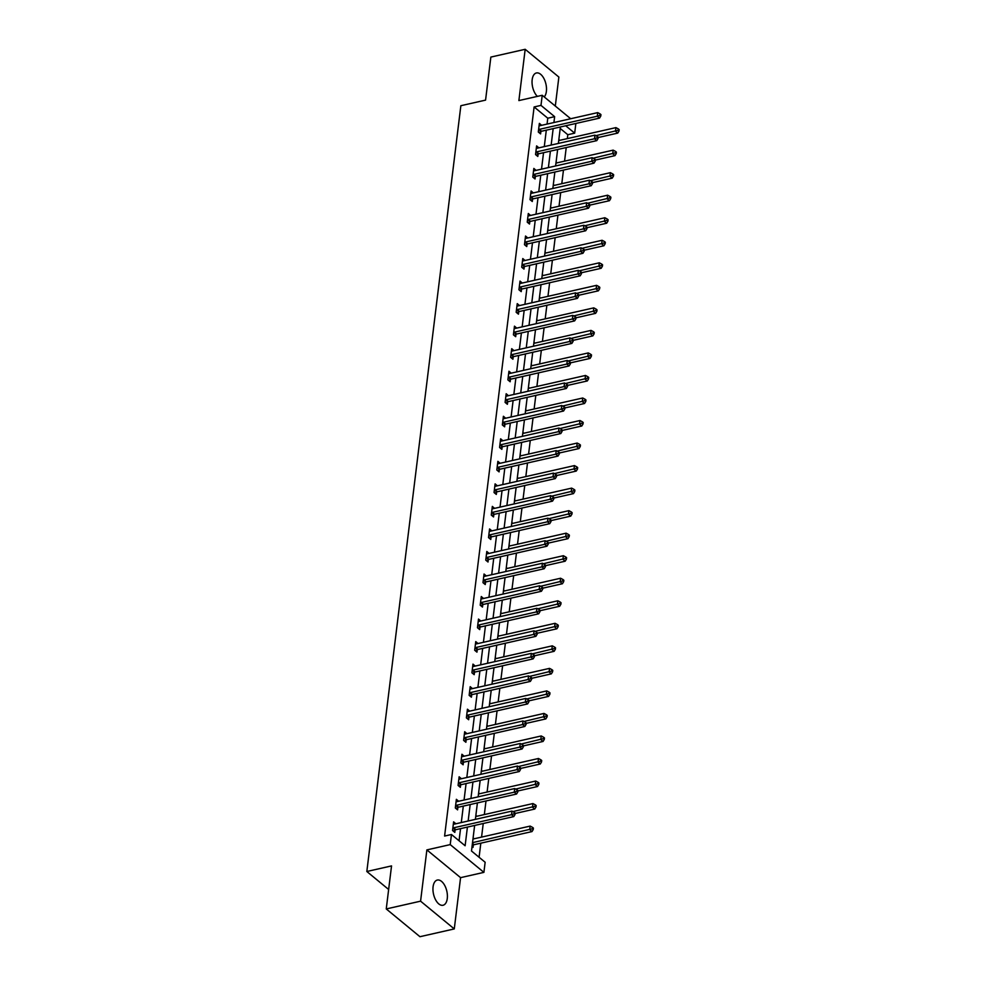 <?xml version="1.0" encoding="UTF-8"?>
<svg xmlns="http://www.w3.org/2000/svg" width="986" height="986" viewBox="0 0 986 986"><rect width="100%" height="100%" fill="white"/><g stroke="black" fill="none" stroke-linecap="round" stroke-linejoin="round"><path stroke-width="1.48" d="M447.274 898.505A12.929 6.816 77.2 0 0 444.723 885.44A12.929 6.816 77.2 0 0 437.316 880.054A12.929 6.816 77.2 0 0 433.076 886.808A12.929 6.816 77.2 0 0 435.639 899.885A12.929 6.816 77.2 0 0 443.034 905.259A12.929 6.816 77.2 0 0 447.274 898.505M544.21 96.924A12.929 6.816 77.2 0 0 546.38 91.415A12.929 6.816 77.2 0 0 543.816 78.338A12.929 6.816 77.2 0 0 536.421 72.964A12.929 6.816 77.2 0 0 532.169 79.718A12.929 6.816 77.2 0 0 537.382 96.382M474.636 825.442L471.493 851.004L485.149 862.257L483.904 872.363L450.22 844.608L451.465 834.501L465.121 845.754L467.413 827.081M460.573 877.651L426.876 849.895L420.578 901.167L386.253 908.944L419.95 936.7L454.275 928.923L460.573 877.651L483.904 872.363M555.303 106.069L558.865 77.056L525.181 49.3L518.882 100.572L542.226 95.285L570.684 118.727M575.861 123.46L574.678 133.159L565.705 125.764M567.332 138.619L567.813 134.712L574.678 133.159M479.085 857.265L480.823 843.166M481.562 837.102L483.239 823.495M484.336 814.572L485.999 800.965M487.096 792.041L488.773 778.435M489.869 769.511L491.533 755.905M492.63 746.969L494.306 733.374M495.403 724.439L497.067 710.832M498.164 701.909L499.84 688.302M500.937 679.379L502.601 665.772M503.698 656.849L505.374 643.242M506.459 634.318L508.135 620.712M509.232 611.788L510.896 598.182M511.993 589.258L513.669 575.651M514.766 566.728L516.43 553.121M517.527 544.186L519.203 530.579M520.3 521.656L521.964 508.049M523.061 499.126L524.737 485.519M525.834 476.595L527.498 462.989M528.595 454.065L530.271 440.459M531.368 431.535L533.032 417.928M534.129 409.005L535.805 395.398M536.902 386.475L538.566 372.868M539.662 363.933L541.339 350.326M542.436 341.402L544.099 327.796M545.196 318.872L546.873 305.266M547.957 296.342L549.633 282.736M550.73 273.812L552.394 260.205M553.491 251.282L555.167 237.675M556.264 228.752L557.928 215.145M559.025 206.222L560.701 192.615M561.798 183.679L563.462 170.073M564.559 161.149L566.235 147.543M420.578 901.167L454.275 928.923M386.253 908.944L391.541 865.905L366.829 871.501L460.856 105.712L485.568 100.116L490.855 57.077L525.181 49.3M366.829 871.501L388.644 889.471M567.813 134.712L560.208 128.451M558.865 139.433L559.851 140.32M556.092 161.963L557.09 162.85M553.331 184.493L554.317 185.38M550.558 207.023L551.556 207.91M547.797 229.553L548.783 230.441M545.024 252.083L546.022 252.971M542.263 274.613L543.249 275.501M539.502 297.143L540.488 298.031M536.729 319.674L537.715 320.573M533.968 342.216L534.954 343.103M531.195 364.746L532.181 365.633M528.434 387.276L529.42 388.164M525.661 409.806L526.647 410.694M522.9 432.336L523.886 433.224M520.127 454.866L521.113 455.754M517.367 477.397L518.353 478.284M514.593 499.927L515.592 500.826M511.833 522.469L512.819 523.356M509.059 544.999L510.058 545.887M506.299 567.529L507.285 568.417M503.538 590.059L504.524 590.947M500.765 612.589L501.751 613.477M498.004 635.12L498.99 636.007M495.231 657.65L496.217 658.537M492.47 680.18L493.456 681.079M489.697 702.722L490.683 703.61M486.936 725.252L487.922 726.14M484.163 747.782L485.149 748.67M481.402 770.312L482.388 771.2M478.629 792.843L479.615 793.73M475.868 815.373L476.854 816.26M473.095 837.903L474.093 838.79M472.035 846.567L473.034 847.393L473.317 845.051M547.057 124.088L547.772 118.209L534.116 106.956L444.6 836.054L451.465 834.501M459.057 840.762L460.548 828.634M461.288 822.57L463.309 806.104M464.061 800.028L466.082 783.574M466.822 777.498L468.843 761.044M469.595 754.968L471.616 738.514M472.356 732.438L474.377 715.972M475.129 709.908L477.15 693.441M477.89 687.378L479.911 670.911M480.663 664.847L482.684 648.381M483.423 642.317L485.445 625.851M486.184 619.775L488.206 603.321M488.957 597.245L490.979 580.791M491.718 574.715L493.74 558.261M494.491 552.185L496.513 535.718M497.252 529.655L499.273 513.188M500.025 507.124L502.047 490.658M502.786 484.594L504.807 468.128M505.559 462.064L507.58 445.598M508.32 439.522L510.341 423.068M511.093 416.992L513.114 400.538M513.854 394.462L515.875 378.008M516.627 371.932L518.648 355.465M519.388 349.401L521.409 332.935M522.161 326.871L524.17 310.405M524.922 304.341L526.943 287.875M527.683 281.811L529.704 265.345M530.456 259.269L532.477 242.815M533.216 236.739L535.238 220.285M535.99 214.209L538.011 197.755M538.75 191.678L540.772 175.225M541.524 169.148L543.545 152.682M544.284 146.618L546.306 130.152M541.634 125.308L539.367 123.373L538.307 132.038L540.587 133.911L540.87 131.569M538.874 147.838L536.606 145.903L535.546 154.568L537.814 156.441L538.11 154.099M536.101 170.381L533.833 168.433L532.773 177.098L535.053 178.971L535.336 176.63M533.34 192.911L531.072 190.964L530.012 199.628L532.28 201.501L532.576 199.172M530.567 215.441L528.299 213.494L527.239 222.158L529.519 224.032L529.802 221.702M527.806 237.971L525.538 236.024L524.478 244.688L526.746 246.562L527.042 244.232M525.045 260.501L522.777 258.554L521.705 267.218L523.985 269.104L524.269 266.762M522.272 283.031L520.004 281.084L518.944 289.761L521.212 291.634L521.508 289.292M519.511 305.561L517.243 303.626L516.171 312.291L518.451 314.164L518.735 311.822M516.738 328.091L514.47 326.156L513.41 334.821L515.69 336.694L515.974 334.353M513.977 350.622L511.709 348.687L510.637 357.351L512.917 359.224L513.201 356.883M511.204 373.164L508.936 371.217L507.876 379.881L510.156 381.755L510.44 379.425M508.443 395.694L506.175 393.747L505.103 402.411L507.383 404.285L507.667 401.955M505.67 418.224L503.402 416.277L502.342 424.941L504.622 426.815L504.906 424.485M502.909 440.754L500.641 438.807L499.569 447.471L501.849 449.357L502.133 447.015M500.136 463.284L497.868 461.337L496.808 470.014L499.089 471.887L499.372 469.546M497.375 485.815L495.108 483.88L494.048 492.544L496.315 494.417L496.611 492.076M494.602 508.345L492.334 506.41L491.274 515.074L493.555 516.947L493.838 514.606M491.841 530.875L489.574 528.94L488.514 537.604L490.781 539.478L491.077 537.136M489.081 553.417L486.801 551.47L485.741 560.134L488.021 562.008L488.304 559.666M486.308 575.947L484.04 574L482.98 582.664L485.248 584.538L485.543 582.208M483.547 598.477L481.279 596.53L480.207 605.194L482.487 607.068L482.77 604.738M480.774 621.007L478.506 619.06L477.446 627.725L479.714 629.61L480.009 627.269M478.013 643.538L475.745 641.59L474.673 650.255L476.953 652.14L477.236 649.799M475.24 666.068L472.972 664.12L471.912 672.797L474.192 674.67L474.476 672.329M472.479 688.598L470.211 686.663L469.139 695.327L471.419 697.201L471.702 694.859M469.706 711.128L467.438 709.193L466.378 717.857L468.658 719.731L468.942 717.389M466.945 733.67L464.677 731.723L463.605 740.387L465.885 742.261L466.168 739.919M464.172 756.2L461.904 754.253L460.844 762.917L463.124 764.791L463.408 762.461M461.411 778.73L459.143 776.783L458.083 785.448L460.351 787.321L460.647 784.992M458.638 801.261L456.37 799.313L455.31 807.978L457.59 809.863L457.874 807.522M455.877 823.791L453.609 821.843L452.549 830.508L454.817 832.394L455.113 830.052M426.876 849.895L450.22 844.608M534.116 106.956L540.981 105.391L542.226 95.285M560.393 126.96L558.372 143.426M557.632 149.502L555.611 165.956M554.859 172.032L552.838 188.486M552.098 194.562L550.077 211.016M549.325 217.093L547.304 233.559M546.564 239.623L544.543 256.089M543.791 262.153L541.77 278.619M541.031 284.683L539.009 301.149M538.257 307.213L536.236 323.679M535.497 329.755L533.475 346.209M532.723 352.285L530.702 368.739M529.963 374.816L527.941 391.269M527.19 397.346L525.168 413.8M524.429 419.876L522.407 436.342M521.656 442.406L519.634 458.872M518.895 464.936L516.874 481.402M516.134 487.466L514.113 503.932M513.361 509.996L511.34 526.462M510.6 532.539L508.579 548.992M507.827 555.069L505.806 571.523M505.066 577.599L503.045 594.053M502.293 600.129L500.272 616.595M499.532 622.659L497.511 639.125M496.759 645.189L494.738 661.655M493.998 667.719L491.977 684.185M491.225 690.249L489.204 706.715M488.464 712.792L486.443 729.246M485.691 735.322L483.67 751.776M482.93 757.852L480.909 774.306M480.157 780.382L478.136 796.848M477.397 802.912L475.375 819.378M553.922 122.535L554.637 116.656L540.981 105.391M468.153 821.005L470.174 804.551M470.926 798.475L472.947 782.021M473.687 775.945L475.708 759.491M476.46 753.415L478.481 736.949M479.221 730.885L481.242 714.419M481.994 708.355L484.015 691.889M484.755 685.825L486.776 669.358M487.528 663.282L489.537 646.828M490.288 640.752L492.31 624.298M493.049 618.222L495.071 601.768M495.822 595.692L497.844 579.238M498.583 573.162L500.605 556.696M501.356 550.632L503.378 534.165M504.117 528.102L506.138 511.635M506.89 505.571L508.912 489.105M509.651 483.041L511.672 466.575M512.424 460.499L514.445 444.045M515.185 437.969L517.206 421.515M517.958 415.439L519.979 398.985M520.719 392.909L522.74 376.442M523.492 370.379L525.513 353.912M526.253 347.848L528.274 331.382M529.014 325.318L531.035 308.852M531.787 302.788L533.808 286.322M534.548 280.246L536.569 263.792M537.321 257.716L539.342 241.262M540.082 235.186L542.103 218.732M542.855 212.656L544.876 196.189M545.615 190.125L547.637 173.659M548.389 167.595L550.41 151.129M551.149 145.065L553.171 128.599M547.772 118.209L554.637 116.656M539.367 125.764L541.647 125.247M558.729 140.505L559.863 140.246M555.968 163.035L557.09 162.776M536.606 148.294L538.886 147.777M553.195 185.565L554.329 185.306M533.833 170.824L536.113 170.307M550.434 208.095L551.556 207.836M531.072 193.355L533.352 192.837M547.661 230.625L548.795 230.379M528.299 215.885L530.579 215.367M544.901 253.155L546.022 252.909M525.538 238.415L527.818 237.897M542.127 275.698L543.261 275.439M522.765 260.945L525.045 260.427M539.367 298.228L540.488 297.969M520.004 283.487L522.284 282.97M536.594 320.758L537.727 320.499M517.231 306.017L519.511 305.5M533.833 343.288L534.954 343.029M514.47 328.548L516.75 328.03M531.06 365.818L532.193 365.56M511.697 351.078L513.977 350.56M528.299 388.348L529.433 388.09M508.936 373.608L511.216 373.09M525.538 410.879L526.66 410.632M506.163 396.138L508.443 395.62M522.765 433.409L523.899 433.162M503.402 418.668L505.682 418.15M520.004 455.951L521.126 455.692M500.629 441.198L502.922 440.68M517.231 478.481L518.365 478.222M497.868 463.728L500.149 463.223M514.47 501.011L515.592 500.752M495.108 486.271L497.388 485.753M511.697 523.541L512.831 523.283M492.334 508.801L494.615 508.283M508.936 546.071L510.058 545.813M489.574 531.331L491.854 530.813M506.163 568.602L507.297 568.343M486.801 553.861L489.081 553.343M503.402 591.132L504.524 590.885M484.04 576.391L486.32 575.873M500.629 613.662L501.763 613.415M481.267 598.921L483.547 598.403M497.868 636.204L498.99 635.945M478.506 621.451L480.786 620.933M495.095 658.734L496.229 658.475M475.733 643.981L478.013 643.476M492.334 681.264L493.468 681.006M472.972 666.524L475.252 666.006M489.561 703.794L490.695 703.536M470.199 689.054L472.479 688.536M486.801 726.325L487.934 726.066M467.438 711.584L469.718 711.066M484.04 748.855L485.161 748.596M464.665 734.114L466.945 733.596M481.267 771.385L482.4 771.138M461.904 756.644L464.184 756.126M478.506 793.915L479.627 793.668M459.131 779.174L461.423 778.657M475.733 816.445L476.867 816.198M456.37 801.704L458.65 801.187M472.972 838.987L474.093 838.729M453.609 824.234L455.889 823.729M539.33 129.351L541.61 131.224L599.55 118.098L597.269 116.225L539.33 129.351A1.652 1.159 -50.5 0 0 538.8 129.56L538.59 129.696M599.87 115.3L600.782 116.04L600.955 114.598L600.043 113.846L599.87 115.3L597.269 116.225L597.713 112.614L539.773 125.74A1.652 1.159 -50.5 0 1 539.28 125.74L539.083 125.703M541.61 131.224A1.652 1.159 -50.5 0 0 541.08 131.446L539.083 132.679M599.55 118.098L600.782 116.04M600.043 113.846L597.713 112.614M598.145 137.547L617.754 133.098L615.486 131.224L615.93 127.613L558.717 140.567M595.914 135.661L618.086 130.3L618.998 131.052L619.171 129.61L618.259 128.858L618.086 130.3M615.93 127.613L618.259 128.858M618.998 131.052L617.754 133.098M536.569 151.881L538.837 153.754L596.776 140.628L594.509 138.755L536.569 151.881A1.652 1.159 -50.5 0 0 536.039 152.103L535.829 152.226M597.109 137.83L598.009 138.582L598.194 137.128L597.282 136.388L597.109 137.83L594.509 138.755L594.952 135.144L537.013 148.27A1.652 1.159 -50.5 0 1 536.507 148.282L536.322 148.233M538.837 153.754A1.652 1.159 -50.5 0 0 538.319 153.976L536.322 155.209M596.776 140.628L598.009 138.582M597.282 136.388L594.952 135.144M533.796 174.411L536.076 176.284L594.016 163.158L591.736 161.285L533.796 174.411A1.652 1.159 -50.5 0 0 533.278 174.633L533.056 174.756M594.336 160.361L595.248 161.112L595.421 159.67L594.509 158.919L594.336 160.361L591.736 161.285L592.179 157.674L534.239 170.8A1.652 1.159 -50.5 0 1 533.746 170.812L533.549 170.775M536.076 176.284A1.652 1.159 -50.5 0 0 535.546 176.506L533.549 177.739M594.016 163.158L595.248 161.112M594.509 158.919L592.179 157.674M595.371 160.077L614.993 155.628L612.713 153.754L613.156 150.143L555.956 163.097M593.153 158.191L615.313 152.83L616.225 153.582L616.398 152.14L615.498 151.388L615.313 152.83M613.156 150.143L615.498 151.388M616.225 153.582L614.993 155.628M592.611 182.607L612.22 178.158L609.952 176.284L610.396 172.673L553.183 185.639M590.38 180.721L612.553 175.36L613.465 176.112L613.637 174.67L612.725 173.918L612.553 175.36M610.396 172.673L612.725 173.918M613.465 176.112L612.22 178.158M531.035 196.941L533.303 198.815L591.243 185.688L588.975 183.815L531.035 196.941A1.652 1.159 -50.5 0 0 530.505 197.163L530.295 197.286M591.575 182.891L592.475 183.642L592.66 182.2L591.748 181.449L591.575 182.891L588.975 183.815L589.418 180.204L531.479 193.33A1.652 1.159 -50.5 0 1 530.973 193.342L530.788 193.305M533.303 198.815A1.652 1.159 -50.5 0 0 532.785 199.036L530.788 200.269M591.243 185.688L592.475 183.642M591.748 181.449L589.418 180.204M528.262 219.471L530.542 221.345L588.482 208.219L586.202 206.345L528.262 219.471A1.652 1.159 -50.5 0 0 527.744 219.693L527.522 219.816M588.802 205.421L589.714 206.173L589.887 204.731L588.987 203.979L588.802 205.421L586.202 206.345L586.645 202.734L528.706 215.86A1.652 1.159 -50.5 0 1 528.213 215.872L528.015 215.835M530.542 221.345A1.652 1.159 -50.5 0 0 530.012 221.567L528.015 222.799M588.482 208.219L589.714 206.173M588.987 203.979L586.645 202.734M525.501 242.001L527.769 243.875L585.709 230.749L583.441 228.875L525.501 242.001A1.652 1.159 -50.5 0 0 524.971 242.223L524.762 242.359M586.041 227.951L586.953 228.703L587.126 227.261L586.214 226.509L586.041 227.951L583.441 228.875L583.885 225.264L525.945 238.39A1.652 1.159 -50.5 0 1 525.439 238.402L525.255 238.365M527.769 243.875A1.652 1.159 -50.5 0 0 527.251 244.097L525.255 245.329M585.709 230.749L586.953 228.703M586.214 226.509L583.885 225.264M589.838 205.137L609.459 200.7L607.179 198.815L607.622 195.203L550.422 208.169M587.619 203.252L609.779 197.89L610.691 198.642L610.876 197.2L609.964 196.448L609.779 197.89M607.622 195.203L609.964 196.448M610.691 198.642L609.459 200.7M587.077 227.667L606.686 223.23L604.418 221.357L604.862 217.746L547.661 230.699M584.846 225.782L607.019 220.42L607.931 221.172L608.103 219.73L607.191 218.978L607.019 220.42M604.862 217.746L607.191 218.978M607.931 221.172L606.686 223.23M584.304 250.197L603.925 245.76L601.645 243.887L602.089 240.276L544.888 253.229M582.085 248.312L604.245 242.963L605.157 243.702L605.342 242.26L604.43 241.508L604.245 242.963M602.089 240.276L604.43 241.508M605.157 243.702L603.925 245.76M522.728 264.531L525.008 266.405L582.948 253.291L580.668 251.405L522.728 264.531A1.652 1.159 -50.5 0 0 522.21 264.753L521.988 264.889M583.268 250.481L584.18 251.233L584.353 249.791L583.453 249.039L583.268 250.481L580.668 251.405L581.111 247.794L523.172 260.92A1.652 1.159 -50.5 0 1 522.679 260.933L522.481 260.896M525.008 266.405A1.652 1.159 -50.5 0 0 524.478 266.627L522.481 267.859M582.948 253.291L584.18 251.233M583.453 249.039L581.111 247.794M581.543 272.728L601.164 268.291L598.884 266.417L599.328 262.806L542.127 275.76M579.312 270.842L601.485 265.493L602.397 266.245L602.569 264.79L601.657 264.051L601.485 265.493M599.328 262.806L601.657 264.051M602.397 266.245L601.164 268.291M519.967 287.062L522.247 288.947L580.175 275.821L577.907 273.948L519.967 287.062A1.652 1.159 -50.5 0 0 519.437 287.283L519.228 287.419M580.507 273.011L581.42 273.763L581.592 272.321L580.68 271.569L580.507 273.011L577.907 273.948L578.351 270.337L520.411 283.45A1.652 1.159 -50.5 0 1 519.905 283.463L519.721 283.426M522.247 288.947A1.652 1.159 -50.5 0 0 521.717 289.157L519.721 290.402M580.175 275.821L581.42 273.763M580.68 271.569L578.351 270.337M578.77 295.27L598.391 290.821L596.111 288.947L596.555 285.336L539.354 298.29M576.551 293.372L598.712 288.023L599.624 288.775L599.808 287.333L598.896 286.581L598.712 288.023M596.555 285.336L598.896 286.581M599.624 288.775L598.391 290.821M517.194 309.592L519.474 311.477L577.414 298.351L575.134 296.478L517.194 309.592A1.652 1.159 -50.5 0 0 516.676 309.814L516.467 309.949M577.734 295.553L578.646 296.293L578.831 294.851L577.919 294.099L577.734 295.553L575.134 296.478L575.577 292.867L517.638 305.993A1.652 1.159 -50.5 0 1 517.145 305.993L516.947 305.956M519.474 311.477A1.652 1.159 -50.5 0 0 518.944 311.699L516.947 312.932M577.414 298.351L578.646 296.293M577.919 294.099L575.577 292.867M576.009 317.8L595.63 313.351L593.35 311.477L593.794 307.866L536.594 320.82M573.778 315.914L595.951 310.553L596.863 311.305L597.035 309.863L596.123 309.111L595.951 310.553M593.794 307.866L596.123 309.111M596.863 311.305L595.63 313.351M514.433 332.134L516.713 334.007L574.653 320.881L572.373 319.008L514.433 332.134A1.652 1.159 -50.5 0 0 513.903 332.344L513.694 332.479M574.974 318.084L575.886 318.835L576.058 317.381L575.146 316.642L574.974 318.084L572.373 319.008L572.817 315.397L514.877 328.523A1.652 1.159 -50.5 0 1 514.372 328.535L514.187 328.486M516.713 334.007A1.652 1.159 -50.5 0 0 516.183 334.229L514.187 335.462M574.653 320.881L575.886 318.835M575.146 316.642L572.817 315.397M573.248 340.33L592.857 335.881L590.577 334.007L591.021 330.396L533.82 343.35M571.017 338.445L593.178 333.083L594.09 333.835L594.275 332.393L593.362 331.641L593.178 333.083M591.021 330.396L593.362 331.641M594.09 333.835L592.857 335.881M511.66 354.664L513.94 356.538L571.88 343.411L569.6 341.538L511.66 354.664A1.652 1.159 -50.5 0 0 511.142 354.886L510.933 355.009M572.2 340.614L573.112 341.366L573.297 339.923L572.385 339.172L572.2 340.614L569.6 341.538L570.044 337.927L512.104 351.053A1.652 1.159 -50.5 0 1 511.611 351.065L511.414 351.016M513.94 356.538A1.652 1.159 -50.5 0 0 513.423 356.759L511.414 357.992M571.88 343.411L573.112 341.366M572.385 339.172L570.044 337.927M570.475 362.86L590.096 358.411L587.816 356.538L588.26 352.926L531.06 365.892M568.244 360.975L590.417 355.613L591.329 356.365L591.501 354.923L590.589 354.171L590.417 355.613M588.26 352.926L590.589 354.171M591.329 356.365L590.096 358.411M508.899 377.194L511.179 379.068L569.119 365.942L566.839 364.068L508.899 377.194A1.652 1.159 -50.5 0 0 508.369 377.416L508.16 377.539M569.44 363.144L570.352 363.896L570.524 362.454L569.612 361.702L569.44 363.144L566.839 364.068L567.283 360.457L509.343 373.583A1.652 1.159 -50.5 0 1 508.838 373.595L508.653 373.558M511.179 379.068A1.652 1.159 -50.5 0 0 510.649 379.29L508.653 380.522M569.119 365.942L570.352 363.896M569.612 361.702L567.283 360.457M567.714 385.39L587.323 380.953L585.055 379.068L585.487 375.456L528.286 388.422M565.483 383.505L587.656 378.143L588.556 378.895L588.741 377.453L587.829 376.701L587.656 378.143M585.487 375.456L587.829 376.701M588.556 378.895L587.323 380.953M506.138 399.724L508.406 401.598L566.346 388.472L564.066 386.598L506.138 399.724A1.652 1.159 -50.5 0 0 505.608 399.946L505.399 400.07M566.667 385.674L567.579 386.426L567.763 384.984L566.851 384.232L566.667 385.674L564.066 386.598L564.51 382.987L506.57 396.113A1.652 1.159 -50.5 0 1 506.077 396.125L505.88 396.089M508.406 401.598A1.652 1.159 -50.5 0 0 507.889 401.82L505.892 403.052M566.346 388.472L567.579 386.426M566.851 384.232L564.51 382.987M564.941 407.921L584.562 403.484L582.282 401.598L582.726 397.999L525.526 410.952M562.723 406.035L584.883 400.673L585.795 401.425L585.967 399.983L585.055 399.231L584.883 400.673M582.726 397.999L585.055 399.231M585.795 401.425L584.562 403.484M503.365 422.255L505.645 424.128L563.585 411.002L561.305 409.128L503.365 422.255A1.652 1.159 -50.5 0 0 502.835 422.476L502.626 422.612M563.906 408.204L564.818 408.956L564.99 407.514L564.078 406.762L563.906 408.204L561.305 409.128L561.749 405.517L503.809 418.643A1.652 1.159 -50.5 0 1 503.304 418.656L503.119 418.619M505.645 424.128A1.652 1.159 -50.5 0 0 505.115 424.35L503.119 425.582M563.585 411.002L564.818 408.956M564.078 406.762L561.749 405.517M562.18 430.451L581.789 426.014L579.521 424.14L579.965 420.529L522.753 433.483M559.949 428.565L582.122 423.216L583.022 423.955L583.207 422.513L582.295 421.761L582.122 423.216M579.965 420.529L582.295 421.761M583.022 423.955L581.789 426.014M500.605 444.785L502.872 446.658L560.812 433.544L558.532 431.658L500.605 444.785A1.652 1.159 -50.5 0 0 500.075 445.006L499.865 445.142M561.145 430.734L562.045 431.486L562.23 430.044L561.317 429.292L561.145 430.734L558.532 431.658L558.976 428.047L501.048 441.173A1.652 1.159 -50.5 0 1 500.543 441.186L500.358 441.149M502.872 446.658A1.652 1.159 -50.5 0 0 502.355 446.88L500.358 448.112M560.812 433.544L562.045 431.486M561.317 429.292L558.976 428.047M559.407 452.981L579.029 448.544L576.748 446.67L577.192 443.059L519.992 456.013M557.189 451.095L579.349 445.746L580.261 446.498L580.434 445.043L579.534 444.292L579.349 445.746M577.192 443.059L579.534 444.292M580.261 446.498L579.029 448.544M497.831 467.315L500.112 469.188L558.051 456.074L555.771 454.189L497.831 467.315A1.652 1.159 -50.5 0 0 497.301 467.537L497.092 467.672M558.372 453.264L559.284 454.016L559.456 452.574L558.544 451.822L558.372 453.264L555.771 454.189L556.215 450.59L498.275 463.703A1.652 1.159 -50.5 0 1 497.782 463.716L497.585 463.679M500.112 469.188A1.652 1.159 -50.5 0 0 499.582 469.41L497.585 470.655M558.051 456.074L559.284 454.016M558.544 451.822L556.215 450.59M556.646 475.523L576.255 471.074L573.988 469.2L574.431 465.589L517.219 478.543M554.415 473.625L576.588 468.276L577.5 469.028L577.673 467.574L576.761 466.834L576.588 468.276M574.431 465.589L576.761 466.834M577.5 469.028L576.255 471.074M495.071 489.845L497.338 491.731L555.278 478.604L553.01 476.731L495.071 489.845A1.652 1.159 -50.5 0 0 494.541 490.067L494.331 490.202M555.611 475.807L556.511 476.546L556.696 475.104L555.784 474.352L555.611 475.807L553.01 476.731L553.454 473.12L495.514 486.234A1.652 1.159 -50.5 0 1 495.009 486.246L494.824 486.209M497.338 491.731A1.652 1.159 -50.5 0 0 496.821 491.952L494.824 493.185M555.278 478.604L556.511 476.546M555.784 474.352L553.454 473.12M553.873 498.053L573.495 493.604L571.214 491.731L571.658 488.119L514.458 501.073M551.655 496.168L573.815 490.806L574.727 491.558L574.9 490.116L574 489.364L573.815 490.806M571.658 488.119L574 489.364M574.727 491.558L573.495 493.604M492.297 512.387L494.578 514.261L552.517 501.135L550.237 499.261L492.297 512.387A1.652 1.159 -50.5 0 0 491.78 512.597L491.558 512.732M552.838 498.337L553.75 499.089L553.922 497.634L553.01 496.882L552.838 498.337L550.237 499.261L550.681 495.65L492.741 508.776A1.652 1.159 -50.5 0 1 492.248 508.788L492.051 508.739M494.578 514.261A1.652 1.159 -50.5 0 0 494.048 514.482L492.051 515.715M552.517 501.135L553.75 499.089M553.01 496.882L550.681 495.65M551.112 520.583L570.721 516.134L568.454 514.261L568.897 510.649L511.697 523.603M548.882 518.698L571.054 513.336L571.966 514.088L572.139 512.646L571.227 511.894L571.054 513.336M568.897 510.649L571.227 511.894M571.966 514.088L570.721 516.134M489.537 534.917L491.804 536.791L549.744 523.665L547.476 521.791L489.537 534.917A1.652 1.159 -50.5 0 0 489.007 535.139L488.797 535.262M550.077 520.867L550.989 521.619L551.162 520.164L550.25 519.425L550.077 520.867L547.476 521.791L547.92 518.18L489.98 531.306A1.652 1.159 -50.5 0 1 489.475 531.318L489.29 531.269M491.804 536.791A1.652 1.159 -50.5 0 0 491.287 537.013L489.29 538.245M549.744 523.665L550.989 521.619M550.25 519.425L547.92 518.18M548.339 543.113L567.961 538.664L565.681 536.791L566.124 533.179L508.924 546.145M546.121 541.228L568.281 535.866L569.193 536.618L569.378 535.176L568.466 534.424L568.281 535.866M566.124 533.179L568.466 534.424M569.193 536.618L567.961 538.664M486.764 557.447L489.044 559.321L546.983 546.195L544.703 544.321L486.764 557.447A1.652 1.159 -50.5 0 0 486.246 557.669L486.024 557.793M547.304 543.397L548.216 544.149L548.389 542.707L547.489 541.955L547.304 543.397L544.703 544.321L545.147 540.71L487.207 553.836A1.652 1.159 -50.5 0 1 486.714 553.849L486.517 553.812M489.044 559.321A1.652 1.159 -50.5 0 0 488.514 559.543L486.517 560.775M546.983 546.195L548.216 544.149M547.489 541.955L545.147 540.71M545.578 565.644L565.188 561.207L562.92 559.321L563.363 555.71L506.163 568.675M543.348 563.758L565.52 558.396L566.432 559.148L566.605 557.706L565.693 556.954L565.52 558.396M563.363 555.71L565.693 556.954M566.432 559.148L565.188 561.207M484.003 579.978L486.283 581.851L544.21 568.725L541.943 566.851L484.003 579.978A1.652 1.159 -50.5 0 0 483.473 580.199L483.263 580.323M544.543 565.927L545.455 566.679L545.628 565.237L544.716 564.485L544.543 565.927L541.943 566.851L542.386 563.24L484.446 576.366A1.652 1.159 -50.5 0 1 483.941 576.379L483.756 576.342M486.283 581.851A1.652 1.159 -50.5 0 0 485.753 582.073L483.756 583.305M544.21 568.725L545.455 566.679M544.716 564.485L542.386 563.24M542.805 588.174L562.427 583.737L560.147 581.851L560.59 578.24L503.39 591.206M540.587 586.288L562.747 580.927L563.659 581.678L563.844 580.236L562.932 579.485L562.747 580.927M560.59 578.24L562.932 579.485M563.659 581.678L562.427 583.737M481.23 602.508L483.51 604.381L541.45 591.255L539.169 589.381L481.23 602.508A1.652 1.159 -50.5 0 0 480.712 602.729L480.502 602.865M541.77 588.457L542.682 589.209L542.867 587.767L541.955 587.015L541.77 588.457L539.169 589.381L539.613 585.77L481.673 598.896A1.652 1.159 -50.5 0 1 481.18 598.909L480.983 598.872M483.51 604.381A1.652 1.159 -50.5 0 0 482.98 604.603L480.983 605.835M541.45 591.255L542.682 589.209M541.955 587.015L539.613 585.77M540.045 610.704L559.666 606.267L557.386 604.393L557.829 600.782L500.629 613.736M537.814 608.818L559.986 603.469L560.898 604.208L561.071 602.766L560.159 602.015L559.986 603.469M557.829 600.782L560.159 602.015M560.898 604.208L559.666 606.267M478.469 625.038L480.749 626.911L538.676 613.797L536.409 611.912L478.469 625.038A1.652 1.159 -50.5 0 0 477.939 625.26L477.729 625.395M539.009 610.987L539.921 611.739L540.094 610.297L539.182 609.545L539.009 610.987L536.409 611.912L536.852 608.3L478.913 621.426A1.652 1.159 -50.5 0 1 478.407 621.439L478.222 621.402M480.749 626.911A1.652 1.159 -50.5 0 0 480.219 627.133L478.222 628.365M538.676 613.797L539.921 611.739M539.182 609.545L536.852 608.3M537.271 633.234L556.893 628.797L554.613 626.923L555.056 623.312L497.856 636.266M535.053 631.348L557.213 625.999L558.125 626.751L558.31 625.297L557.398 624.545L557.213 625.999M555.056 623.312L557.398 624.545M558.125 626.751L556.893 628.797M475.696 647.568L477.976 649.441L535.916 636.327L533.636 634.442L475.696 647.568A1.652 1.159 -50.5 0 0 475.178 647.79L474.969 647.925M536.236 633.517L537.148 634.269L537.333 632.827L536.421 632.075L536.236 633.517L533.636 634.442L534.079 630.83L476.139 643.957A1.652 1.159 -50.5 0 1 475.646 643.969L475.449 643.932M477.976 649.441A1.652 1.159 -50.5 0 0 477.446 649.663L475.449 650.896M535.916 636.327L537.148 634.269M536.421 632.075L534.079 630.83M534.511 655.776L554.132 651.327L551.852 649.454L552.296 645.842L495.095 658.796M532.28 653.878L554.452 648.529L555.365 649.281L555.537 647.827L554.625 647.087L554.452 648.529M552.296 645.842L554.625 647.087M555.365 649.281L554.132 651.327M472.935 670.098L475.215 671.984L533.155 658.858L530.875 656.984L472.935 670.098A1.652 1.159 -50.5 0 0 472.405 670.32L472.195 670.455M533.475 656.06L534.387 656.799L534.56 655.357L533.648 654.605L533.475 656.06L530.875 656.984L531.318 653.373L473.379 666.487A1.652 1.159 -50.5 0 1 472.873 666.499L472.688 666.462M475.215 671.984A1.652 1.159 -50.5 0 0 474.685 672.193L472.688 673.438M533.155 658.858L534.387 656.799M533.648 654.605L531.318 653.373M531.75 678.306L551.359 673.857L549.079 671.984L549.522 668.372L492.322 681.326M529.519 676.421L551.679 671.059L552.591 671.811L552.776 670.369L551.864 669.617L551.679 671.059M549.522 668.372L551.864 669.617M552.591 671.811L551.359 673.857M470.162 692.64L472.442 694.514L530.382 681.388L528.102 679.514L470.162 692.64A1.652 1.159 -50.5 0 0 469.644 692.85L469.435 692.985M530.702 678.59L531.614 679.342L531.799 677.887L530.887 677.135L530.702 678.59L528.102 679.514L528.545 675.903L470.605 689.029A1.652 1.159 -50.5 0 1 470.112 689.041L469.915 688.992M472.442 694.514A1.652 1.159 -50.5 0 0 471.924 694.736L469.915 695.968M530.382 681.388L531.614 679.342M530.887 677.135L528.545 675.903M528.977 700.836L548.598 696.387L546.318 694.514L546.762 690.903L489.561 703.856M526.746 698.951L548.919 693.589L549.831 694.341L550.003 692.899L549.091 692.147L548.919 693.589M546.762 690.903L549.091 692.147M549.831 694.341L548.598 696.387M467.401 715.17L469.681 717.044L527.621 703.918L525.341 702.044L467.401 715.17A1.652 1.159 -50.5 0 0 466.871 715.392L466.661 715.516M527.941 701.12L528.853 701.872L529.026 700.417L528.114 699.678L527.941 701.12L525.341 702.044L525.784 698.433L467.845 711.559A1.652 1.159 -50.5 0 1 467.339 711.572L467.154 711.522M469.681 717.044A1.652 1.159 -50.5 0 0 469.151 717.266L467.154 718.498M527.621 703.918L528.853 701.872M528.114 699.678L525.784 698.433M526.216 723.367L545.825 718.917L543.557 717.044L544.001 713.433L486.788 726.399M523.985 721.481L546.158 716.119L547.057 716.871L547.242 715.429L546.33 714.677L546.158 716.119M544.001 713.433L546.33 714.677M547.057 716.871L545.825 718.917M464.64 737.701L466.908 739.574L524.848 726.448L522.568 724.574L464.64 737.701A1.652 1.159 -50.5 0 0 464.11 737.922L463.901 738.046M525.168 723.65L526.08 724.402L526.265 722.96L525.353 722.208L525.168 723.65L522.568 724.574L523.011 720.963L465.084 734.089A1.652 1.159 -50.5 0 1 464.579 734.102L464.381 734.065M466.908 739.574A1.652 1.159 -50.5 0 0 466.39 739.796L464.394 741.028M524.848 726.448L526.08 724.402M525.353 722.208L523.011 720.963M523.443 745.897L543.064 741.447L540.784 739.574L541.228 735.963L484.027 748.929M521.224 744.011L543.385 738.65L544.297 739.401L544.469 737.959L543.557 737.208L543.385 738.65M541.228 735.963L543.557 737.208M544.297 739.401L543.064 741.447M461.867 760.231L464.147 762.104L522.087 748.978L519.807 747.105L461.867 760.231A1.652 1.159 -50.5 0 0 461.337 760.452L461.128 760.576M522.407 746.18L523.319 746.932L523.492 745.49L522.58 744.738L522.407 746.18L519.807 747.105L520.251 743.493L462.311 756.619A1.652 1.159 -50.5 0 1 461.818 756.632L461.621 756.595M464.147 762.104A1.652 1.159 -50.5 0 0 463.617 762.326L461.621 763.558M522.087 748.978L523.319 746.932M522.58 744.738L520.251 743.493M520.682 768.427L540.291 763.99L538.023 762.104L538.467 758.493L481.254 771.459M518.451 766.541L540.624 761.18L541.536 761.932L541.708 760.489L540.796 759.738L540.624 761.18M538.467 758.493L540.796 759.738M541.536 761.932L540.291 763.99M459.106 782.761L461.374 784.634L519.314 771.508L517.046 769.635L459.106 782.761A1.652 1.159 -50.5 0 0 458.576 782.983L458.367 783.118M519.647 768.71L520.546 769.462L520.731 768.02L519.819 767.268L519.647 768.71L517.046 769.635L517.477 766.023L459.55 779.15A1.652 1.159 -50.5 0 1 459.045 779.162L458.86 779.125M461.374 784.634A1.652 1.159 -50.5 0 0 460.856 784.856L458.86 786.088M519.314 771.508L520.546 769.462M519.819 767.268L517.477 766.023M517.909 790.957L537.53 786.52L535.25 784.646L535.694 781.035L478.493 793.989M515.69 789.071L537.851 783.722L538.763 784.462L538.935 783.02L538.036 782.268L537.851 783.722M535.694 781.035L538.036 782.268M538.763 784.462L537.53 786.52M456.333 805.291L458.613 807.164L516.553 794.038L514.273 792.165L456.333 805.291A1.652 1.159 -50.5 0 0 455.815 805.513L455.594 805.648M516.874 791.24L517.786 791.992L517.958 790.55L517.046 789.798L516.874 791.24L514.273 792.165L514.717 788.553L456.777 801.68A1.652 1.159 -50.5 0 1 456.284 801.692L456.087 801.655M458.613 807.164A1.652 1.159 -50.5 0 0 458.083 807.386L456.087 808.619M516.553 794.038L517.786 791.992M517.046 789.798L514.717 788.553M515.148 813.487L534.757 809.05L532.489 807.177L532.933 803.565L475.72 816.519M512.917 811.601L535.09 806.252L536.002 806.992L536.174 805.55L535.262 804.798L535.09 806.252M532.933 803.565L535.262 804.798M536.002 806.992L534.757 809.05M453.572 827.821L455.84 829.694L513.78 816.581L511.512 814.695L453.572 827.821A1.652 1.159 -50.5 0 0 453.042 828.043L452.833 828.178M514.113 813.77L515.012 814.522L515.197 813.08L514.285 812.328L514.113 813.77L511.512 814.695L511.956 811.084L454.016 824.21A1.652 1.159 -50.5 0 1 453.511 824.222L453.326 824.185M455.84 829.694A1.652 1.159 -50.5 0 0 455.322 829.916L453.326 831.149M513.78 816.581L515.012 814.522M514.285 812.328L511.956 811.084M472.134 845.791L473.526 844.928A1.652 1.159 129.5 0 1 474.056 844.706L531.996 831.58L529.716 829.707L530.16 826.095L472.96 839.049M472.516 842.66L532.317 828.782L533.229 829.534L533.401 828.08L532.502 827.34L532.317 828.782M530.16 826.095L532.502 827.34M533.229 829.534L531.996 831.58M538.8 129.56L541.08 131.446M536.039 152.103L538.319 153.976M533.278 174.633L535.546 176.506M530.505 197.163L532.785 199.036M527.744 219.693L530.012 221.567M524.971 242.223L527.251 244.097M522.21 264.753L524.478 266.627M519.437 287.283L521.717 289.157M516.676 309.814L518.944 311.699M513.903 332.344L516.183 334.229M511.142 354.886L513.423 356.759M508.369 377.416L510.649 379.29M505.608 399.946L507.889 401.82M502.835 422.476L505.115 424.35M500.075 445.006L502.355 446.88M497.301 467.537L499.582 469.41M494.541 490.067L496.821 491.952M491.78 512.597L494.048 514.482M489.007 535.139L491.287 537.013M486.246 557.669L488.514 559.543M483.473 580.199L485.753 582.073M480.712 602.729L482.98 604.603M477.939 625.26L480.219 627.133M475.178 647.79L477.446 649.663M472.405 670.32L474.685 672.193M469.644 692.85L471.924 694.736M466.871 715.392L469.151 717.266M464.11 737.922L466.39 739.796M461.337 760.452L463.617 762.326M458.576 782.983L460.856 784.856M455.815 805.513L458.083 807.386M453.042 828.043L455.322 829.916M473.526 844.928L472.356 843.954M474.056 844.706L472.43 843.363"/></g></svg>
